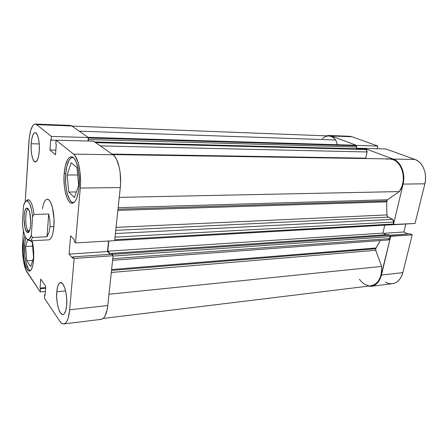 <?xml version="1.0" encoding="UTF-8"?>
<svg xmlns="http://www.w3.org/2000/svg" width="448" height="448" viewBox="0 0 448 448"><rect width="100%" height="100%" fill="white"/><g stroke="black" fill="none" stroke-linecap="round" stroke-linejoin="round"><path stroke-width="0.67" d="M328.838 135.481L331.285 135.974L352.061 136.774L349.58 136.287L328.838 135.481L326.155 135.85L329.017 135.492L331.285 135.974L352.061 136.774L377.815 146.054L356.63 145.432L331.285 135.974L356.63 145.432L356.502 146.048L356.63 145.432L377.815 146.054L352.061 136.774L349.563 136.287M403.105 184.089L424.872 183.82L415.027 223.485L393.439 224.717L403.105 184.089L393.439 224.717L392.963 224.487L415.027 223.485L424.872 183.82L425.505 180.006L425.544 176.12L424.99 172.312L423.864 168.739L422.218 165.553L420.118 162.87L417.659 160.81L414.943 159.432L385.823 148.943L414.943 159.432L393.26 159.096L395.948 160.502L398.384 162.618L400.462 165.362L402.091 168.627L403.206 172.29L403.76 176.193L403.726 180.18L403.105 184.089L424.872 183.82C427.571 173.723 422.666 161.93 414.943 159.432L393.26 159.096L364.521 148.378L393.26 159.096C400.893 161.65 405.759 173.74 403.105 184.089M364.398 148.954L364.521 148.378L385.823 148.943L364.521 148.378L364.398 148.954M390.202 236.09L390.673 236.331L380.386 278.331L378.834 281.198L376.886 283.506L374.612 285.169L372.12 286.126L368.038 286.166L371.151 286.3C376.208 285.432 379.646 281.674 381.466 275.016L390.673 236.331L412.216 234.825L410.066 233.778L389.474 235.189L410.066 233.778L412.216 234.825L402.836 272.636L412.216 234.825L390.202 236.09M385.409 282.122L388.007 283.287L390.684 283.763L393.338 283.528L395.87 282.582L398.177 280.946L400.159 278.684L401.733 275.878L402.836 272.636L381.466 275.016L402.836 272.636C400.982 279.143 397.488 282.834 392.358 283.702L371.202 286.289M407.859 233.929L403.878 231.991L405.826 224.011L403.878 231.991L383.376 233.341L403.878 231.991L407.859 233.929M377.227 148.714L377.815 146.054L377.227 148.714M356.384 148.221L364.51 148.439L356.384 148.221M24.64 245.14L25.777 237.709L24.64 245.14C23.783 256.654 27.093 271.079 30.604 270.446L29.406 270.032L28.42 268.934L25.889 262.125L24.858 255.595L24.64 245.14M65.727 173.718C66.73 163.598 69.037 158.189 72.654 157.494L73.276 157.584L71.775 156.822L70.269 156.962L68.83 157.987L67.502 159.83L65.374 165.654L64.176 173.527L65.738 173.527L64.176 173.527L63.974 177.878L64.406 186.642L65.027 190.753L66.959 197.686L68.214 200.256L69.597 202.082L71.07 203.084L72.57 203.213L74.043 202.451L75.438 200.805L76.681 198.33L78.546 191.279L79.083 186.978C77.952 197.215 75.628 202.647 72.106 203.269C67.06 203.756 62.905 187.606 64.176 173.527C65.201 163.072 67.575 157.489 71.288 156.772C76.149 156.251 80.5 172.564 79.083 186.978L79.24 177.688L78.17 168.778L76.065 161.711L74.732 159.23L73.282 157.584L71.669 157.679L70.269 158.665L68.975 160.451L66.898 166.09L65.727 173.718C64.484 187.359 68.533 203.006 73.438 202.535L74.054 202.44L72.442 202.356L71.008 201.387L69.658 199.623L67.39 194.029L66.55 190.417L65.604 182.224L65.727 173.718M56.784 291.754L65.587 290.914L56.784 291.754L56.706 297.696L57.366 303.761L58.671 309.075L60.435 312.861L62.401 314.513L63.37 314.434L64.282 313.734L65.778 310.598L66.646 305.547C66.08 311.108 64.842 314.11 62.944 314.546C59.371 315.314 55.826 301.862 56.784 291.754C57.316 286.082 58.57 283.013 60.542 282.554C64.002 281.73 67.676 295.238 66.646 305.547L66.735 299.382L66.03 293.082L64.652 287.666L62.821 283.976L60.838 282.554L59.002 283.562L57.585 286.804L56.784 291.754M31.181 143.752L39.239 143.937L31.181 143.752L31.142 149.358L31.702 154.666L32.788 158.906L34.238 161.437L35.851 161.851L37.38 160.048L38.584 156.262L39.267 151.049C38.662 157.92 37.352 161.56 35.336 161.963C32.71 162.17 30.554 152.516 31.181 143.752C31.746 136.808 33.068 133.112 35.151 132.653C37.727 132.423 39.945 142.156 39.267 151.049L39.318 145.236L38.724 139.754L37.582 135.47L36.081 133.056L35.269 132.664L34.457 132.843L32.962 134.82L31.819 138.656L31.181 143.752M23.346 245L24.651 244.922L23.346 245L23.307 252.146L24.024 259.28L25.396 265.378L27.233 269.545L28.246 270.687L29.277 271.118L30.279 270.816L31.22 269.78L32.754 265.664L33.622 259.37C33.006 266.706 31.623 270.626 29.478 271.113C25.872 271.762 22.478 256.878 23.346 245C23.587 241.254 24.119 238.263 24.942 236.012L24.136 238.857L23.346 245M48.782 239.842L49.946 239.361L51.044 238.106L52.024 236.113L52.847 233.453L53.883 226.57C53.088 234.881 51.374 239.305 48.742 239.848L29.59 240.873L27.401 239.462L29.943 240.811C30.89 240.526 31.741 239.417 32.491 237.49C31.64 239.663 30.671 240.794 29.59 240.873M27.059 272.177L40.225 291.889L45.338 291.407L40.225 291.889L25.956 270.105L23.38 260.35L22.562 252.162L22.607 243.964L23.419 230.838L22.607 243.964C21.896 254.475 23.94 267.691 27.059 272.177M63.862 323.921L101.198 319.351C104.53 318.634 106.725 314.026 107.789 305.53L69.67 309.775L74.144 258.446L113.064 255.724L107.789 305.53L113.064 255.724L111.608 254.229L72.828 256.883L74.144 258.446L69.67 309.775L68.264 317.811L67.161 320.718L65.856 322.734L64.406 323.786L62.86 323.854L61.286 322.946L59.746 321.126L44.38 298.116L44.621 294.868L45.035 295.478L45.718 286.339L40.701 279.115L40.057 288.098L40.454 288.686L40.225 291.889L40.454 288.686L40.057 288.098L45.623 287.588L40.057 288.098L40.701 279.115L45.718 286.339L45.035 295.478L44.621 294.868L45.086 294.823L44.621 294.868L44.38 298.116L59.746 321.126C61.096 323.131 62.457 324.061 63.834 323.926C66.814 323.243 68.757 318.528 69.67 309.775L107.789 305.53L107.145 309.742L104.933 316.182L103.466 318.158L101.83 319.206L100.106 319.295M93.565 141.182L56.101 140.19L73.567 154.134L112.991 154.75L93.565 141.182L56.101 140.19L73.567 154.134L75.242 156.016L78.137 162.579L80.018 171.998L80.556 182.75L80.282 188.059L75.499 242.906L74.166 241.416L74.301 239.893L70.644 235.816L69.098 254.094L72.699 258.384L72.828 256.883L72.699 258.384L69.098 254.094L107.464 251.563L108.55 241.018L107.464 251.563L110.146 254.33L107.464 251.563L69.098 254.094L70.644 235.816L74.301 239.893L74.166 241.416L75.499 242.906L80.282 188.059L120.282 187.566L120.618 182.431L120.075 172.032L119.224 167.216L116.553 159.326L114.845 156.57L112.991 154.75L93.565 141.182M114.66 240.666L120.282 187.566L114.66 240.666L75.499 242.906L114.66 240.666M88.021 141.036L88.334 137.53L71.814 125.989L70.364 125.429L71.814 125.989L36.624 124.634L51.408 136.438L51.139 140.14L50.691 139.776L49.958 150.018L55.507 154.79L56.286 144.329L55.821 143.948L56.101 140.19L55.821 143.948L56.286 144.329L55.507 154.79L49.958 150.018L55.854 150.13L49.958 150.018L50.691 139.776L51.139 140.14L56.095 140.269L51.139 140.14L51.408 136.438L88.334 137.53L71.814 125.989L36.624 124.634L51.408 136.438L88.334 137.53L88.021 141.036M35.235 124.057C31.909 124.807 29.803 130.693 28.924 141.719L25.206 201.914L29.31 137.536L30.716 130.346L32.827 125.597L34.054 124.393L35.336 124.062L36.624 124.634L35.235 124.057L70.252 125.423M33.622 259.37L33.393 248.074L32.166 240.733C33.516 246.546 33.998 252.756 33.622 259.37M42.426 208.908C43.411 202.782 45.013 199.556 47.225 199.237C51.201 198.598 55.009 213.774 53.883 226.57L53.978 218.534L52.354 207.206L50.361 201.902L49.202 200.262L48.009 199.388L46.81 199.293M80.282 188.059L120.282 187.566C121.862 173.947 118.222 158.004 112.991 154.75L73.567 154.134C78.277 157.483 81.631 173.981 80.282 188.059M111.608 254.229L113.064 255.724L74.144 258.446L72.828 256.883L111.608 254.229M45.578 288.215L40.454 288.686L45.578 288.215M68.746 192.074L74.435 197.523L78.669 185.338L76.972 167.608L71.148 162.725L67.15 174.994L77.678 174.978L67.15 174.994L68.746 192.074L76.367 191.957L68.746 192.074L74.435 197.523L78.669 185.338L76.972 167.608L71.148 162.725L67.15 174.994L68.746 192.074M26.813 260.831L30.75 266.526L33.572 257.566L32.323 242.799L30.834 240.806L32.323 242.799L33.572 257.566L30.75 266.526L26.813 260.831L32.67 260.428L26.813 260.831L25.631 246.518L32.603 246.114L25.631 246.518L26.813 260.831M27.636 239.764L25.631 246.518L27.636 239.764M27.989 230.518L29.103 231.207L27.989 230.518L29.624 230.44L27.989 230.518C24.819 226.918 25.049 208.914 28.286 209.311L28.095 209.339C24.987 209.658 24.914 227.035 27.989 230.518L26.622 231.773L27.989 230.518M28.078 208.718C31.802 212.52 31.388 233.985 27.647 232.546L26.622 231.773L27.272 232.394L28.566 232.243L29.691 230.25L30.464 226.71L30.761 222.152L29.809 212.934L28.717 209.726L27.423 208.163L26.135 208.466L25.043 210.549L24.31 214.082L24.035 218.523L24.948 227.5L26.622 231.773C23.212 227.864 23.285 208.477 26.734 208.09L28.078 208.718M50.025 226.733L53.883 226.57L50.025 226.733L49.022 232.372L47.012 236.746L32.491 237.49L31.326 235.301L29.607 238.868L28.269 239.646L26.886 239.109L25.547 237.306L24.343 234.377L22.96 228.357L22.4 223.636L23.492 205.789L25.116 202.026L26.426 201.006L27.815 201.303L28.51 201.947L29.837 204.193L31.506 209.642L32.278 214.295L32.542 216.815L31.326 235.301C30.554 237.821 29.635 239.249 28.56 239.59C25.553 239.456 23.498 234.136 22.4 223.636L23.492 205.789C24.455 202.378 25.665 200.777 27.121 200.99C29.747 202.121 31.556 207.396 32.542 216.815L34.02 214.469L48.681 213.987L49.907 220.394L50.025 226.733L49.907 220.394L48.681 213.987L34.02 214.469C32.838 205.576 30.968 200.642 28.403 199.674L25.973 201.208L28.05 199.64C30.761 200.116 32.749 205.061 34.02 214.469L32.542 216.815L31.326 235.301L32.491 237.49L47.012 236.746L48.681 213.987L47.012 236.746L49.022 232.372L50.025 226.733M386.725 200.967L117.992 209.205L386.725 200.967L386.669 201.869L117.869 210.381L386.669 201.869L386.91 214.911L386.669 201.869L387.475 199.763L386.725 200.967M118.154 207.67L387.475 199.763L118.154 207.67M103.135 318.455L371.062 285.796C378.51 283.909 382.015 277.446 381.59 266.414L375.738 250.286L111.294 272.474L375.738 250.286L375.766 248.343L380.397 240.542L375.956 248.002L111.602 269.534L375.956 248.002L375.637 248.735L111.507 270.452L375.637 248.735L375.738 250.286L381.59 266.414L381.573 272.227L380.257 277.547L377.798 281.842L374.444 284.693L370.552 285.846M116.071 227.371L386.91 214.911L387.514 216.776L392.93 219.52L393.73 221.211L393.187 224.039L392.51 224.722L393.187 224.039L393.663 222.023L115.035 237.132L393.663 222.023L392.65 219.341L387.974 217.118L115.758 230.322L387.974 217.118L386.91 214.911L116.071 227.371M88.262 138.32L88.245 141.042L88.379 139.535L356.647 146.989L356.272 148.742L356.647 146.989L88.379 139.535L88.262 138.32M108.819 241.002L107.772 251.194L110.774 254.285L107.772 251.194L108.819 241.002M112.582 260.277L388.438 239.949L389.715 238.627L390.191 236.639L113.025 256.088L390.191 236.639L389.687 235.295L388.298 234.595L389.687 235.295L112.375 254.335L111.423 253.361L388.298 234.595L111.423 253.361L111.328 254.246L111.423 253.361L112.745 255.394L112.375 254.335L389.687 235.295L390.219 236.236L389.598 238.991L388.685 239.904L387.8 239.814M322.297 138.701L324.918 136.825L327.751 135.985M328.787 135.951L332.013 136.797L334.589 138.69L335.731 140.011L337.439 144.721L335.731 140.011C333.738 137.441 331.43 136.086 328.804 135.951L71.949 126.084M354.547 145.225L356.429 145.953L356.647 146.989L356.194 145.785L354.855 145.286L88.155 137.402L354.553 145.225L88.054 137.334M94.685 141.96L364.599 148.96L366.402 149.643L367.136 151.581L365.68 158.547L365.736 158.155L112.034 154.084L365.736 158.155L367.08 151.967L366.15 149.509L95.659 142.643L366.15 149.509L364.431 148.982M386.719 159.258L388.909 158.928M389.519 158.917L393.282 159.656L395.36 160.714L397.286 162.198L400.518 166.337L401.733 168.89L403.2 174.63L403.267 180.74L401.923 186.592L399.325 191.587L387.475 199.763L399.325 191.587C408.167 180.337 401.346 158.222 389.547 158.917L112.762 154.588M384.77 225.165L382.911 233.106L386.131 234.741L382.911 233.106L107.772 251.194L382.911 233.106L384.77 225.165M368.519 285.757L364.532 284.278L360.948 281.226L359.414 279.199M119.246 197.366L399.325 191.587L119.246 197.366M79.229 131.169L335.731 140.011L79.229 131.169M381.59 266.414L108.987 294.241L381.59 266.414M100.324 145.902L367.08 151.967L100.324 145.902M94.735 141.999L364.762 148.988L94.735 141.999M88.29 138.001L356.194 145.785L88.29 138.001M389.715 238.627L112.756 258.658L389.715 238.627M115.416 233.542L392.65 219.341L115.416 233.542M114.755 239.753L393.187 224.039L114.755 239.753M73.175 157.506L72.654 157.494M73.959 202.524L73.466 202.535M28.913 231.196L27.647 232.546M28.56 239.59L29.943 240.811M28.403 199.674L27.121 200.99M28.095 209.339L26.734 208.09M114.666 240.604L392.515 224.722"/></g></svg>

